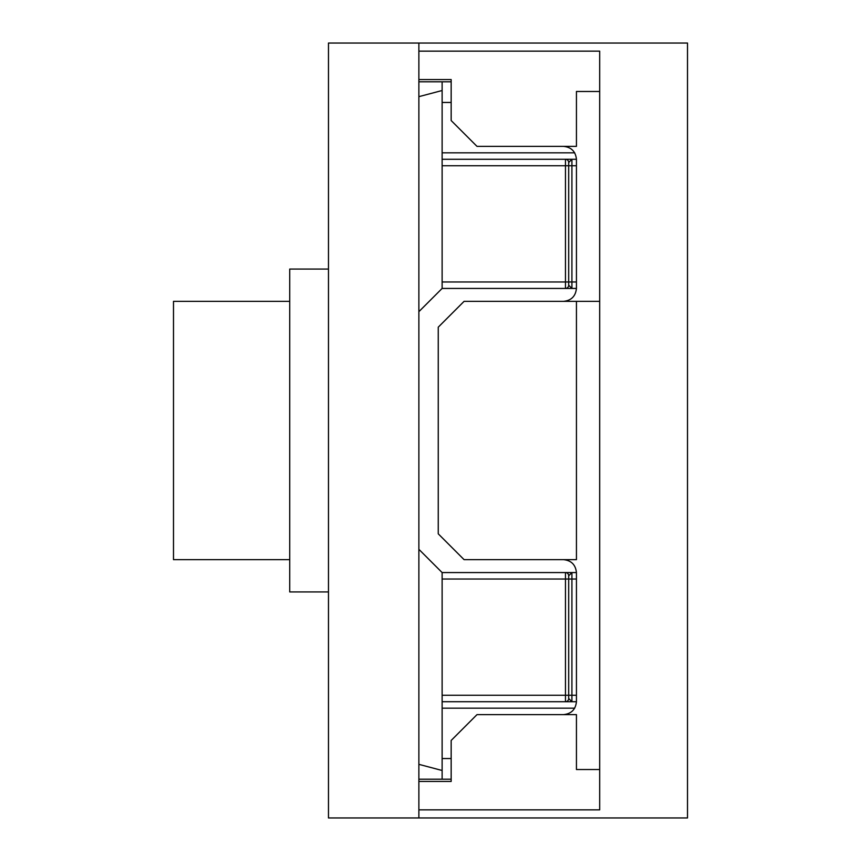 <?xml version="1.0" encoding="UTF-8"?>
<svg xmlns="http://www.w3.org/2000/svg" width="861" height="861" viewBox="0 0 861 861"><rect width="100%" height="100%" fill="white"/><g stroke="black" fill="none" stroke-linecap="round" stroke-linejoin="round"><path stroke-width="1.29" d="M418.876 817.95L418.876 43.05L418.876 51.143L599.687 51.143L599.687 809.857L418.876 809.857L418.876 817.95L328.471 817.95L328.471 43.05L687.508 43.05L687.508 817.95L418.876 817.95M451.164 779.205L442.123 779.205L442.123 770.487L418.876 764.342M418.876 549.318L442.123 572.565L442.123 579.022L565.462 579.022L565.462 695.257L442.123 695.257L442.123 579.022M442.123 770.487L442.123 695.257M442.123 281.977L442.123 165.742L565.462 165.742L565.462 281.977L442.123 281.977L442.123 288.435L418.876 311.682M418.876 96.658L442.123 90.513L442.123 81.795L418.876 81.795M442.123 165.742L442.123 90.513M576.439 695.257L571.919 695.257L571.919 701.715L442.123 701.715L576.439 701.715L576.439 572.565C575.622 564.773 571.317 560.468 563.524 559.65C571.317 560.468 575.622 564.773 576.439 572.565L442.123 572.565M442.123 288.435L576.439 288.435L576.439 159.285L442.123 159.285L571.919 159.285L571.919 165.742L576.439 165.742M571.919 701.715L568.69 698.486L568.69 575.794L571.919 572.565L571.919 579.022L576.439 579.022M576.439 281.977L571.919 281.977L571.919 288.435L568.69 285.206A3.229 3.229 0 0 1 565.462 288.435L565.462 281.977L568.69 281.977L568.69 162.514L571.919 159.285M565.462 572.565A3.229 3.229 0 0 1 568.69 575.794L568.69 579.022L565.462 579.022L565.462 572.565A3.229 3.229 0 0 1 568.69 575.794M565.462 701.715A3.229 3.229 0 0 0 568.69 698.486A3.229 3.229 0 0 1 565.462 701.715L565.462 695.257L571.919 695.257L571.919 579.022L568.69 579.022M568.69 281.977L568.69 285.206L568.69 281.977L571.919 281.977L571.919 165.742L568.69 165.742L568.69 162.514A3.229 3.229 0 0 0 565.462 159.285A3.229 3.229 0 0 1 568.69 162.514M418.876 781.444L451.164 781.444L451.164 740.46L476.994 714.63L576.439 714.63L576.439 769.519L599.687 769.519M418.876 79.556L451.164 79.556L451.164 120.54L476.994 146.37L576.439 146.37L576.439 91.481L599.687 91.481M576.439 159.285C575.622 151.493 571.317 147.188 563.524 146.37M563.524 301.35C571.317 300.532 575.622 296.227 576.439 288.435M576.439 559.65L576.439 301.35L464.079 301.35L438.249 327.18L438.249 533.82L464.079 559.65L576.439 559.65M563.524 714.63C571.317 713.812 575.622 709.507 576.439 701.715M599.687 301.35L576.439 301.35M289.726 301.35L173.491 301.35L173.491 559.65L289.726 559.65M328.471 269.062L289.726 269.062L289.726 591.938L328.471 591.938M442.123 708.172L574.707 708.172M451.164 758.541L442.123 758.541M568.69 285.206A3.229 3.229 0 0 1 565.462 288.435M442.123 102.459L451.164 102.459M574.707 152.827L442.123 152.827M568.69 165.742L565.462 165.742L565.462 159.285M442.123 779.205L418.876 779.205M451.164 81.795L442.123 81.795"/></g></svg>

